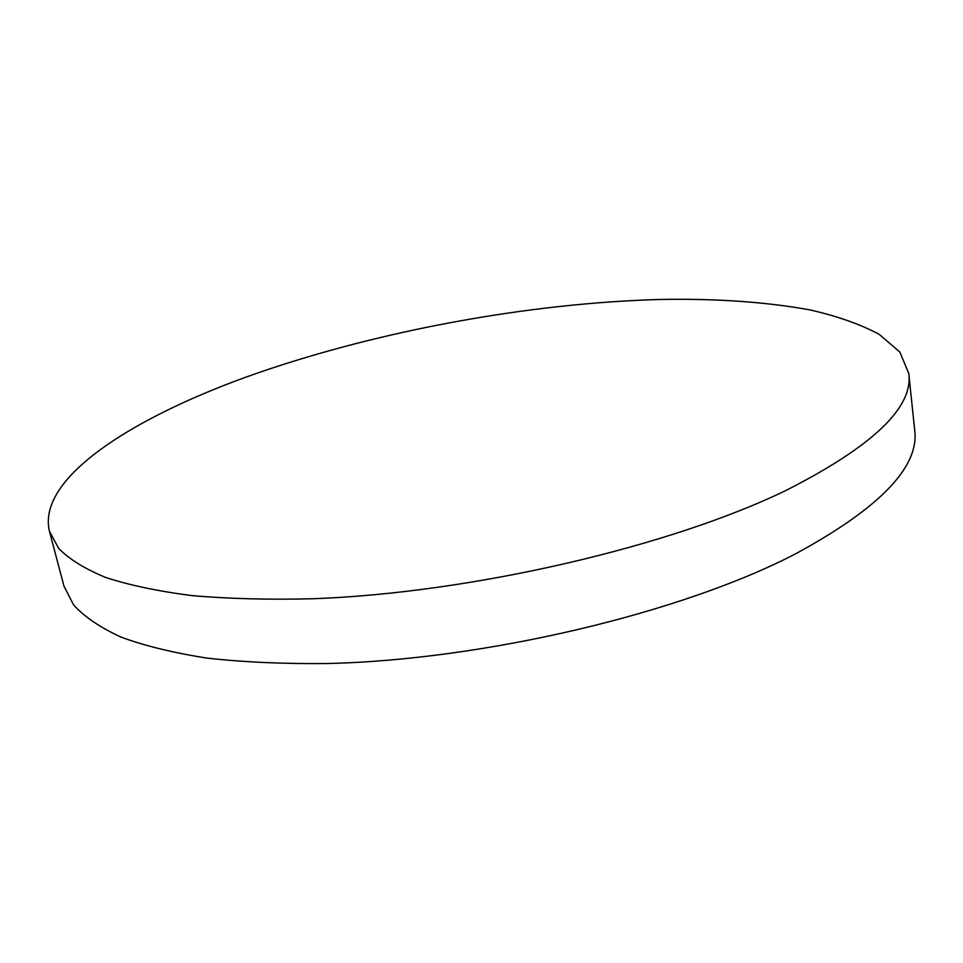 <?xml version="1.0" encoding="UTF-8"?>
<svg xmlns="http://www.w3.org/2000/svg" width="963" height="963" viewBox="0 0 963 963"><rect width="100%" height="100%" fill="white"/><g stroke="black" fill="none" stroke-linecap="round" stroke-linejoin="round"><path stroke-width="1.44" d="M787.072 489.89C872.935 446.11 913.502 407.301 908.771 373.451L899.839 352.049L879.111 334.269C860.2 324.206 837.052 316.069 809.678 309.845C765.766 301.913 715.906 298.446 660.076 299.469C529.831 303.116 381.131 330.285 257.771 372.958C135.494 415.414 36.63 477.347 49.414 531.167L58.647 548.404C69.228 559.214 84.925 568.916 105.725 577.475C129.499 585.227 158.269 591.27 192.022 595.603C228.46 598.793 268.785 599.853 312.999 598.745C472.171 592.979 671.993 546.153 787.072 489.89M49.414 531.167L63.955 586.082L73.561 604.884C84.335 616.753 100.164 627.503 121.025 637.097C144.823 645.872 173.521 652.878 207.129 658.114C243.35 662.171 283.375 663.976 327.203 663.531C484.919 659.944 681.997 612.817 795.33 553.954C879.881 508.091 919.665 466.754 914.669 429.955L908.771 373.451"/></g></svg>
